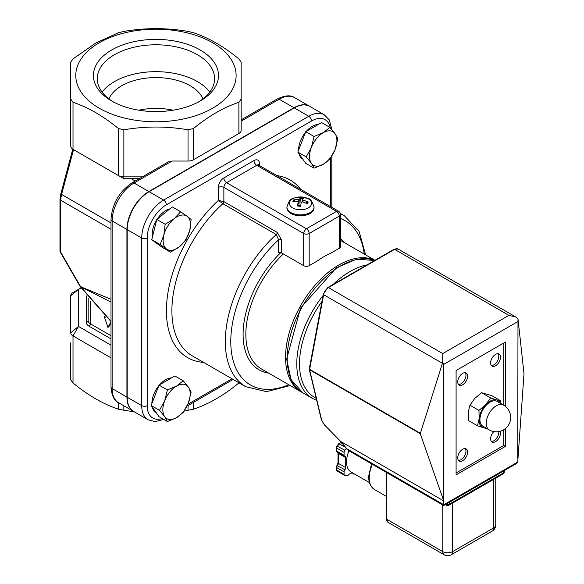 <?xml version="1.0" encoding="UTF-8"?>
<svg xmlns="http://www.w3.org/2000/svg" width="584" height="584" viewBox="0 0 584 584"><rect width="100%" height="100%" fill="white"/><g stroke="black" fill="none" stroke-linecap="round" stroke-linejoin="round"><path stroke-width="0.88" d="M113.15 101.806A58.655 33.865 180 0 1 97.294 78.65A58.655 33.865 180 0 1 133.502 47.362A58.655 33.865 180 0 1 197.428 54.706A58.655 33.865 180 0 1 214.605 78.65A58.655 33.865 180 0 1 198.757 101.806M111.734 101.017A62.532 36.099 0 0 0 200.166 101.017A62.532 36.099 0 0 0 200.166 49.961A62.532 36.099 0 0 0 111.734 49.961A62.532 36.099 0 0 0 111.734 101.017L111.734 101.017M102.112 92.09A58.655 33.865 180 0 1 197.428 81.585A58.655 33.865 180 0 1 209.795 92.09M99.258 42.756A80.176 46.289 0 0 0 135.203 120.195A80.176 46.289 0 0 0 233.396 63.51A80.176 46.289 0 0 0 99.258 42.756M202.977 98.893A48.414 27.952 0 0 0 155.95 77.577A48.414 27.952 0 0 0 108.923 98.893M281.378 252.792L281.378 239.747A1.934 1.117 0 0 0 278.641 239.747L278.641 252.792A1.934 1.117 180 0 1 281.378 252.792L303.687 265.676A3.876 2.234 0 0 0 309.162 265.676L317.681 260.756A75.431 43.552 120 0 1 330.77 253.201L339.289 248.28A3.876 2.234 -0 0 0 340.421 246.696L340.421 214.54A3.876 3.876 0 0 0 338.486 211.182A3.876 2.234 120 0 0 336.552 211.379A3.876 2.234 60 0 1 339.289 216.117A3.876 2.234 -0 0 0 340.421 214.54M281.378 239.747L277.269 232.439A1.934 1.117 -60 0 1 276.268 234.542L278.641 239.747A94.798 54.728 -60 0 0 230.979 347.436A94.798 54.728 -60 0 0 288.803 384.746M277.269 232.439L223.869 201.611L218.394 200.422L222.869 203.707L276.268 234.542A98.667 56.969 120 0 0 245.74 386.717L266.494 391.66L290.212 385.564M309.469 106.208A30.981 17.885 -60 0 0 293.978 107.741L279.188 99.207L241.156 121.158L241.156 119.851L277.247 99.01A3.876 2.234 60 0 1 279.188 99.207A30.981 17.885 -60 0 1 294.679 97.667L309.469 106.208A30.981 17.885 -60 0 1 309.6 106.288M111.004 219.365L111.004 386.966A3.876 2.234 -0 0 0 112.135 388.543L112.135 220.949A3.876 2.234 0 0 1 111.004 219.365C112.172 203.794 119.209 191.61 132.108 182.807L168.199 161.972L172.076 161.045L188.033 161.045A7.745 4.475 180 0 0 193.516 159.731L193.516 128.495L188.033 129.801C166.644 126.115 145.255 126.115 123.866 129.801L118.391 128.495C103.266 116.07 88.14 107.339 73.015 102.295L70.752 99.134L70.752 146.19A7.745 4.475 180 0 0 73.015 149.351L78.497 152.512M127.195 397.244A30.981 17.885 120 0 0 133.612 411.428L148.132 419.808A30.981 17.885 120 0 1 141.715 405.624A3.876 2.234 0 0 0 147.19 405.624L147.19 238.024A3.876 2.234 180 0 1 141.715 238.024L141.715 405.624L127.195 397.244L127.195 229.643L141.715 238.024A30.981 17.885 120 0 1 163.622 200.078A3.876 2.234 60 0 1 166.36 204.823L311.498 121.019A27.112 15.651 -60 0 1 330.267 127.801M245.74 386.717L192.333 355.89A98.667 56.969 -60 0 1 222.869 203.707A1.934 1.117 -60 0 0 223.869 201.611L223.869 187.428L303.687 233.512A3.876 2.234 -0 0 0 309.162 233.512A3.876 2.234 -120 0 0 306.425 228.767A3.876 2.234 120 0 0 303.687 233.512L303.687 265.676M374.906 260.347A75.431 43.552 120 0 0 300.351 306.235A75.431 43.552 120 0 0 301.169 391.893A75.431 43.552 120 0 0 301.994 392.346M331.792 129.546L329.318 119.939L324.251 114.749L309.739 106.368A30.981 17.885 120 0 0 294.248 107.901L149.102 191.698A30.981 17.885 120 0 0 127.195 229.643M70.752 109.142L70.752 62.086L73.015 58.926L95.703 43.077L118.391 32.733L123.866 31.419C145.255 27.733 166.644 27.733 188.033 31.419L193.516 32.733C208.641 37.77 223.76 46.508 238.885 58.926L241.156 62.086L241.156 130.378A7.745 4.475 180 0 1 238.885 133.539L193.516 159.731M293.978 107.741L148.832 191.537L134.043 183.004L172.076 161.045M133.481 411.348A30.981 17.885 -60 0 1 133.342 411.267A30.981 17.885 -60 0 1 126.925 397.084L112.135 388.543A30.981 17.885 -60 0 0 118.552 402.726C114.157 400.748 111.639 395.492 111.004 386.966M132.108 182.807A3.876 2.234 60 0 1 134.043 183.004A30.981 17.885 -60 0 0 112.135 220.949L126.925 229.483L126.925 397.084M126.925 229.483A30.981 17.885 -60 0 1 148.832 191.537M105.689 317.2L104.193 316.338L107.909 327.398L111.004 321.769M107.909 327.398L108.733 326.923L111.004 322.791M111.004 321.156L80.767 286.89L81.118 286.569M111.004 302.045L80.767 286.89M80.723 286.905L60.546 251.894L60.546 200.151L61.59 194.428L73.533 149.65M60.24 252.069L60.546 251.894A1.934 1.117 180 0 1 59.977 251.105A1.934 1.934 0 0 0 60.24 252.069L80.132 286.532L111.004 299.278M60.736 194.603L61.59 194.428L111.004 222.957M142.423 176.857L123.866 176.857L123.866 178.711L139.211 178.711M88.177 320.682L88.177 298.497L88.177 320.682A1.934 1.584 180 0 1 86.242 322.266A9.68 5.592 0 0 0 89.075 326.215A1.934 1.117 120 0 0 90.447 323.85A7.745 4.475 180 0 1 88.177 320.682M111.004 345.202L78.497 326.434L78.497 289.387L80.993 287.948M70.752 295.708L78.497 289.387L73.015 292.548A7.745 4.475 0 0 0 70.752 295.708L70.752 332.756A7.745 4.475 0 0 0 73.015 335.917L111.004 357.853M70.752 342.764L70.752 379.812L73.015 382.973C88.14 395.39 103.266 404.128 118.391 409.165L134.59 411.99M123.866 129.801L123.866 176.857A7.745 4.475 180 0 1 118.391 175.543L73.015 149.351L73.015 102.295M123.866 178.711L118.391 175.543L123.866 178.711M70.752 99.134L70.752 62.086M241.156 99.134L238.885 102.295C223.76 107.339 208.641 116.07 193.516 128.495M241.156 62.086L241.156 109.142M184.128 411.092L193.516 409.165C208.641 404.128 223.76 395.39 238.885 382.973L239.038 382.849M138.853 110.215A48.414 27.952 180 0 1 173.054 110.215M444.212 554.8A6.972 6.972 0 0 0 451.184 554.8A6.972 4.022 -120 0 0 452.629 551.61A6.972 4.022 180 0 1 442.767 551.61A6.972 4.022 120 0 0 444.212 554.8L388.075 522.388A6.972 4.022 -60 0 1 386.63 519.198L386.63 472.551M446.052 504.226A2.321 1.343 120 0 0 446.534 505.24A2.321 2.321 0 0 0 448.862 505.24A2.321 1.343 -120 0 0 449.344 504.174A2.321 1.343 180 0 1 446.096 504.196M504.248 471.923A2.321 1.343 180 0 1 503.561 472.872A2.321 1.343 60 0 1 503.079 473.931A2.321 2.321 0 0 0 504.248 471.923L504.248 470.631M492.261 531.082A6.972 6.972 0 0 0 495.75 525.045A6.972 4.022 180 0 1 493.706 527.892A6.972 4.022 60 0 1 492.261 531.082L451.184 554.8M420.276 433.671L442.723 362.306L443.774 364.35L443.774 500.962L420.276 433.671L309.637 369.796A1.161 0.672 -60 0 1 309.637 369.351A1.161 0.496 -169.4 0 1 309.294 368.898A1.161 1.161 0 0 0 309.308 369.38A1.161 0.81 -13.4 0 0 309.637 369.796L321.696 420.239A1.161 0.81 -13.4 0 1 321.368 419.823L324.58 425.159L321.696 420.239M324.711 425.137L340.837 441.745M346.662 448.994L340.852 441.599L324.616 425.035M341.049 441.65L443.774 500.962L443.774 505.54L348.225 450.381L340.852 441.599M517.716 458.272L517.993 318.849L524.009 373.775L517.716 462.068L516.752 463.404L443.774 505.54L443.774 504.759L346.735 448.731L348.225 450.374M442.723 362.306L442.723 353.576L328.412 287.583L394.601 249.368A6.972 4.022 -60 0 1 398.084 249.025L394.017 249.31A1.161 0.672 60 0 1 394.601 249.368L508.905 315.367L515.876 317.032L517.993 318.849M498.794 431.598A6.972 4.022 -60 0 1 496.524 438.314A6.972 4.022 -60 0 1 491.326 441.373M498.101 353.743A6.972 4.022 -60 0 1 497.371 361.146A6.972 4.022 -60 0 1 491.326 365.474M465.236 448.607A6.972 4.022 -60 0 1 464.514 456.016A6.972 4.022 -60 0 1 458.462 460.345M465.236 372.716A6.972 4.022 -60 0 1 464.514 380.118A6.972 4.022 -60 0 1 458.462 384.447M500.138 431.299A6.972 4.022 -60 0 1 498.21 439.212A6.972 4.022 -60 0 1 492.049 442.015A6.972 4.022 -60 0 1 490.604 438.825A6.972 4.022 -60 0 1 493.86 431.591M490.604 362.927A6.972 4.022 -60 0 1 493.648 355.911A6.972 4.022 -60 0 1 499.021 354.05A6.972 4.022 -60 0 1 499.021 362.095A6.972 4.022 -60 0 1 492.049 366.124A6.972 4.022 -60 0 1 490.604 362.927M457.739 457.798A6.972 4.022 -60 0 1 460.783 450.782A6.972 4.022 -60 0 1 466.156 448.913A6.972 4.022 -60 0 1 466.156 456.965A6.972 4.022 -60 0 1 459.185 460.988A6.972 4.022 -60 0 1 457.739 457.798M457.739 381.907A6.972 4.022 -60 0 1 460.783 374.884A6.972 4.022 -60 0 1 466.156 373.023A6.972 4.022 -60 0 1 466.156 381.067A6.972 4.022 -60 0 1 459.185 385.097A6.972 4.022 -60 0 1 457.739 381.907M503.751 429.751L503.751 445.468L456.097 472.974M503.751 343.005L503.751 405.201M505.394 428.598L505.394 446.41L456.097 474.872L456.097 370.519L505.394 342.056L505.394 406.354M505.394 446.41L503.751 445.468M354.809 474.135L350.371 473.741A2.321 1.343 120 0 0 348.728 474.69A2.321 1.343 -60 0 1 347.086 475.639L344.896 475.442A2.321 1.343 -60 0 1 344.553 475.339A2.321 1.343 -60 0 1 344.071 474.274L344.071 471.857A2.321 1.343 -60 0 1 344.896 469.74A2.321 1.343 120 0 0 345.713 467.623L345.713 457.63A2.321 1.343 120 0 0 345.232 456.564A2.321 1.343 120 0 0 344.896 456.462A2.321 1.343 -60 0 1 344.553 456.352A2.321 1.343 -60 0 1 344.071 455.294L344.071 452.366A2.321 1.343 -60 0 1 344.896 450.249L346.283 448.519M369.314 482.515L351.108 472.003A22.075 12.746 -60 0 1 346.538 461.9A22.075 12.746 -60 0 1 348.976 450.811M486.837 428.532L483.501 427.758A15.491 8.942 120 0 0 485.837 427.948M477.456 425.758L479.179 418.64A15.491 8.942 120 0 0 483.501 427.758L477.456 425.758L468.456 420.56L468.222 412.311L469.945 405.201L478.938 410.391L485.727 404.719A15.491 8.942 120 0 0 479.179 418.64L478.938 410.391M500.159 403.128A15.491 8.942 120 0 0 496.604 399.923L500.7 400.799L500.97 403.595M485.727 404.719L490.56 397.916L496.604 399.923A15.491 8.942 120 0 0 485.727 404.719M500.7 400.799L491.699 395.602L481.566 392.718L474.777 398.397L469.945 405.201M481.566 392.718L490.56 397.916M489.188 429.89L482.888 426.254A14.33 8.271 -60 0 1 480.749 423.838A14.33 8.271 -60 0 1 484.37 407.442A14.33 8.271 -60 0 1 497.218 401.434L503.517 405.07A14.33 8.271 120 0 0 492.349 409.041A14.33 8.271 120 0 0 487.041 427.473A14.33 8.271 120 0 0 489.188 429.89A14.33 14.33 0 0 0 508.766 424.641A14.33 14.33 0 0 0 503.517 405.07M302.797 199.056A6.439 3.716 180 0 0 300.307 198.808L300.373 197.48A20.36 2.949 89.8 0 0 299.665 199.363L298.57 199.757A20.36 16.688 -145.6 0 0 293.657 199.918L294.759 200.823A6.439 3.716 180 0 0 294.219 201.662M293.657 199.918A7.621 4.402 -0 0 0 292.861 201.94A20.36 15.425 10.2 0 1 297.971 201.29L298.658 201.918A20.36 6.402 97 0 0 297.088 205.823L297.438 205.597L297.088 205.823A7.621 4.402 -0 0 0 300.592 206.283A20.36 0.905 -82.1 0 1 301.308 202.261L302.395 201.867A20.36 14.636 27.8 0 1 307.308 203.838A7.621 4.402 -0 0 0 308.104 201.823A20.36 17.476 -166.9 0 0 302.994 200.341L302.308 199.713A20.36 4.358 -74.7 0 1 303.877 197.939A7.621 4.402 0 0 0 300.373 197.48M306.688 203.531A6.439 3.716 180 0 0 306.761 203.349A6.439 3.716 180 0 0 306.921 202.422L308.104 201.823M302.943 197.107A11.081 6.402 180 0 1 308.615 207.7A11.081 6.402 180 0 1 289.898 205.239A11.081 6.402 180 0 1 302.943 197.107M302.052 201.823L302.308 199.713M298.979 205.152L298.694 201.706L299.001 205.4L297.541 205.831M314.039 207.064L314.039 207.948A13.556 7.826 180 0 1 313.703 209.685A13.556 7.826 180 0 1 298.971 215.722A13.556 7.826 180 0 1 286.926 207.948L286.926 207.064A13.556 7.826 -0 0 0 298.971 214.839A13.556 7.826 -0 0 0 313.703 208.802A13.556 7.826 -0 0 0 314.039 207.064C309.994 194.998 307.564 199.743 302.994 197.107C295.059 197.596 291.365 198.261 291.92 199.107C290.547 198.538 288.883 201.188 286.926 207.064M306.921 202.422L305.49 202.984M295.657 201.451L294.759 200.823M300.307 198.808L300.023 202.801L298.453 203.378M164.681 400.821L167.411 389.922L176.543 386.068A19.367 11.184 120 0 0 164.681 400.821A19.367 11.184 120 0 0 164.681 416.633L159.505 410.296L164.681 400.821M183.223 380.797L188.398 387.126A19.367 11.184 120 0 0 176.543 386.068L183.223 380.797L174.864 375.972L159.052 385.097L167.411 389.922M191.129 392.046L188.398 402.938A19.367 11.184 120 0 0 188.398 387.126L191.129 392.046M176.543 417.691L167.411 421.546L164.681 416.633A19.367 11.184 120 0 0 176.543 417.691A19.367 11.184 120 0 0 188.398 402.938L183.223 412.421L176.543 417.691M159.505 410.296L151.147 405.471L155.096 411.092L159.052 416.721L167.411 421.546M151.147 405.471L159.052 385.097M156.001 412.377L155.906 412.326A19.367 11.184 -60 0 1 152.329 407.15M151.891 403.544A19.367 11.184 -60 0 1 158.804 385.732M159.614 384.768A19.367 11.184 -60 0 1 171.557 377.877M189.807 230.227L186.062 239.63L179.536 246.609A19.367 11.184 120 0 0 189.807 230.227A19.367 11.184 120 0 0 187.106 216.284L191.114 219.409L189.807 230.227M170.557 252.178L166.557 249.047A19.367 11.184 120 0 0 179.536 246.609L170.557 252.178L162.199 247.346L151.745 239.681L156.797 219.467L172.295 206.918L180.66 211.744L187.106 216.284A19.367 11.184 120 0 0 174.134 218.723L180.66 211.744M160.111 244.506L163.856 235.111A19.367 11.184 120 0 0 166.557 249.047L160.111 244.506L151.745 239.681M165.162 224.292L174.134 218.723A19.367 11.184 120 0 0 163.856 235.111L165.162 224.292L156.797 219.467M152.417 237.002A19.367 11.184 -60 0 1 156.68 219.942M157.176 219.161A19.367 11.184 -60 0 1 169.82 208.926M157.257 243.725L156.198 243.112A19.367 11.184 -60 0 1 154.49 241.688M311.367 147.423L314.097 136.532L323.229 132.67A19.367 11.184 120 0 0 311.367 147.423A19.367 11.184 120 0 0 311.367 163.235L306.191 156.906L311.367 147.423M329.909 127.4L335.085 133.729A19.367 11.184 120 0 0 323.229 132.67L329.909 127.4L321.55 122.574L305.739 131.707L314.097 136.532M337.815 138.649L335.085 149.54A19.367 11.184 120 0 0 335.085 133.729L337.815 138.649M323.229 164.294L314.097 168.155L311.367 163.235A19.367 11.184 120 0 0 323.229 164.294A19.367 11.184 120 0 0 335.085 149.54L329.909 159.023L323.229 164.294M306.191 156.906L297.833 152.081L301.782 157.702L305.739 163.323L314.097 168.155M297.833 152.081L305.739 131.707M302.687 158.987L302.592 158.928A19.367 11.184 -60 0 1 299.015 153.76M298.577 150.146A19.367 11.184 -60 0 1 305.49 132.342M306.308 131.378A19.367 11.184 -60 0 1 318.243 124.487M374.687 260.471L356.488 259.216L336.253 267.859L300.504 308.177L286.642 359.058L291.044 379.622L302.811 392.842A75.431 43.552 -60 0 1 301.14 308.724A75.431 43.552 -60 0 1 374.673 260.486M367.088 264.859A75.431 43.552 120 0 0 333.143 284.459M323.018 295.643A75.431 43.552 120 0 0 312.396 398.376L316.718 400.376M316.214 398.273A73.496 42.435 -60 0 1 321.908 301.57M349.612 274.954A73.496 42.435 -60 0 1 353.356 272.786M259.471 165.564L259.471 163.71A7.745 4.475 120 0 0 253.989 160.549L223.869 177.945A3.876 2.234 -120 0 0 226.607 182.683A3.876 2.234 -60 0 0 223.869 187.428A3.876 2.234 0 0 0 218.394 187.428L218.394 200.422A102.543 59.203 120 0 0 166.871 301.161A102.543 59.203 120 0 0 203.553 362.365M301.169 391.893L261.464 368.964A75.431 43.552 -60 0 1 283.371 253.945M280.853 252.58A77.365 44.669 120 0 0 243.513 326.441A77.365 44.669 120 0 0 268.691 373.139M344.122 242.491A77.365 44.669 120 0 0 340.421 238.63M340.421 218.504A94.798 54.728 -60 0 1 364.233 254.098M259.471 163.71A3.876 2.234 0 0 0 258.398 164.892M300.731 189.384A102.543 59.203 120 0 0 276.853 175.602M162.228 418.553A27.112 15.651 -60 0 1 147.19 405.624M232.001 378.79L187.851 404.281M330.668 157.914L330.668 206.67M324.251 114.749A30.981 17.885 120 0 0 308.761 116.282A3.876 2.234 60 0 1 311.498 121.019M294.248 107.901L308.761 116.282L163.622 200.078L149.102 191.698M147.19 238.024A27.112 15.651 -60 0 1 166.36 204.823M223.869 177.945A7.745 4.475 120 0 0 218.394 187.428M365.642 254.916L359.058 231.322L344.407 215.817A98.667 56.969 120 0 0 340.355 213.839M258.332 165.294L258.259 164.71L258.668 165.104A3.876 2.234 -60 0 0 256.734 165.294L336.552 211.379L306.425 228.767L226.607 182.683L256.734 165.294A3.876 2.234 60 0 1 253.989 160.549M309.162 265.676L309.162 233.512L339.289 216.117L339.289 248.28M59.977 199.327A1.934 1.117 0 0 0 59.977 199.356A1.934 1.117 0 0 0 60.546 200.151L111.004 229.278M131.218 178.711L135.211 181.018M86.242 295.876L86.242 322.266M89.075 326.215L111.004 338.881M111.004 335.712L90.447 323.85L90.447 301.402M70.752 332.756L78.497 326.434L73.015 335.917L73.015 382.973M118.391 402.631L118.391 409.165M123.866 410.479L123.866 405.8M118.391 128.495L118.391 175.543M188.033 129.801L188.033 161.045M238.885 102.295L238.885 133.539M193.516 409.165L193.516 402.325M188.033 405.486L188.033 410.479M386.287 496.342L374.534 489.553A25.565 14.761 -60 0 1 369.241 477.851A25.565 14.761 -60 0 1 372.366 464.316M388.075 522.388L386.287 518.723A1.161 0.672 0 0 0 386.63 519.198L442.767 551.61L442.767 504.963M503.561 471.018L503.561 472.872L449.344 504.174L449.344 502.328M493.706 479.347L493.706 527.892L452.629 551.61L452.629 503.065M309.323 369.059A1.161 0.81 -13.4 0 0 309.308 369.38L321.368 419.823M420.276 433.226L309.637 369.351L323.624 294.701A6.972 4.022 -60 0 1 328.412 287.583A1.161 0.672 60 0 0 327.836 287.525L394.017 249.31M309.294 368.898L323.281 294.248A1.161 0.496 10.6 0 0 323.624 294.701L442.329 363.233M443.774 364.35L517.716 321.66M508.905 315.367L442.723 353.576M517.716 462.068L443.774 504.759M337.501 471.171A2.321 1.343 -60 0 1 337.151 471.069L336.34 469.529A1.161 0.672 -0 0 0 336.676 470.003L336.676 467.587A2.321 1.343 -60 0 1 337.501 465.47A2.321 1.343 120 0 0 338.318 463.353L338.318 453.359A2.321 1.343 120 0 0 338.18 452.673M344.553 475.339L337.158 471.069A2.321 1.343 -60 0 1 336.676 470.003L344.071 474.274M336.34 469.529L336.34 467.112A1.161 0.672 -0 0 0 336.676 467.587L344.071 471.857M337.085 465.579L344.896 469.74M336.34 467.112L337.983 462.878A1.161 0.672 -0 0 0 338.318 463.353L345.713 467.623M337.983 462.878L337.983 452.885A1.161 0.672 -0 0 0 338.318 453.359L345.713 457.63M337.501 452.191A2.321 1.343 -60 0 1 337.151 452.082L336.34 450.549A1.161 0.672 -0 0 0 336.676 451.023L336.676 448.096A2.321 1.343 -60 0 1 337.501 445.979L339.311 443.723A2.321 1.343 -60 0 1 340.954 442.774A2.321 1.343 120 0 0 341.567 442.657M344.553 456.352L337.158 452.089A2.321 1.343 -60 0 1 336.676 451.023L344.071 455.294M336.34 450.549L336.34 447.621A1.161 0.672 -0 0 0 336.676 448.096L344.071 452.366M337.085 446.088L344.896 450.249M338.902 443.833L345.122 447.081M340.633 442.679A1.161 0.92 95.1 0 1 340.954 442.774L342.275 443.541M293.883 201.721A6.65 3.84 180 0 1 294.57 200.422M307.133 202.071A6.65 3.84 180 0 1 306.709 203.539A6.65 3.84 180 0 1 306.702 203.539L306.432 203.889M300.293 198.348A6.65 3.84 180 0 1 303.132 198.662M302.994 200.341L302.979 202.049M302.286 199.932L302.096 201.823M298.57 199.757L298.519 201.429M299.665 199.363L300.023 202.801M302.811 392.842L312.396 398.376M277.247 99.01C284.904 95.302 290.715 94.856 294.679 97.667M163.739 419.429L155.162 421.597L148.132 419.808M187.026 406.07L233.14 379.447M331.807 207.327L331.807 156.14M340.26 213.423L344.407 215.817M258.668 165.104L338.486 211.182M340.421 240.352L374.979 260.303M118.552 402.726L133.342 411.267M80.132 286.532L111.004 321.514M72.766 149.197L60.685 194.487L59.977 199.356L59.977 251.105M374.534 489.553L370.453 485.275L369.081 481.632L368.562 476.668L371.526 463.827M386.287 518.723L386.287 472.354M446.534 505.24L445.417 504.591M323.281 294.248L327.836 287.525M515.876 317.032L398.084 249.025M495.75 478.172L495.75 525.045M337.983 452.885L337.837 452.293M341.355 442.395L338.815 443.584L337.004 445.833L336.34 447.621M503.079 473.931L448.862 505.24M300.665 205.926L297.351 205.495"/></g></svg>
